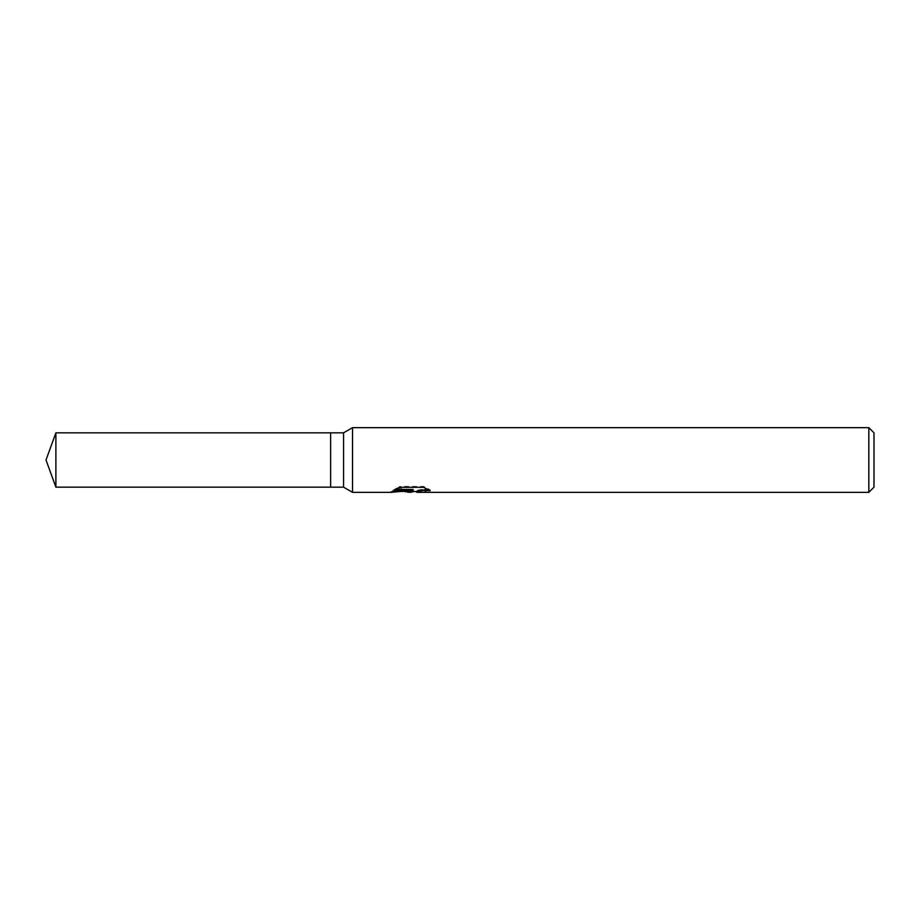 <?xml version="1.0" encoding="UTF-8"?>
<svg xmlns="http://www.w3.org/2000/svg" width="920" height="920" viewBox="0 0 920 920"><rect width="100%" height="100%" fill="white"/><g stroke="black" fill="none" stroke-linecap="round" stroke-linejoin="round"><path stroke-width="0.69" stroke-dasharray="4.6 3.45" d="M411.654 490.647L410.745 491.533L426.052 488.554L426.052 490.682L416.691 491.475M426.052 490.682L426.052 489.44L413.62 491.533M416.921 492.338L426.052 491.51M428.133 489.532L430.157 489.796L423.487 486.369L400.522 486.369L400.522 487.324M423.487 486.369L423.487 487.324M430.157 489.796L430.157 490.647M426.052 488.554L426.052 489.44M413.08 489.44L390.942 491.533L399.464 486.369C402.063 489.762 404.903 491.487 407.997 491.533M400.522 486.369L394.461 489.44L396.048 489.44M394.461 489.44L394.461 490.303M391.345 491.315L391.345 492.119M399.464 486.369L399.464 487.324L390.931 492.338L390.931 491.533L401.235 491.533M404.455 491.533L399.464 487.324M874 432.837L874 487.163M868.825 427.662L868.825 492.338M352.532 427.662L352.532 492.338M343.562 432.837L343.562 487.163M330.625 432.837L330.625 487.163M55.89 432.837L55.89 487.163M410.63 492.292L410.63 491.475M410.745 491.533L411.562 491.533"/><path stroke-width="1.38" d="M396.048 489.44L413.08 489.44L413.08 490.303L390.942 492.338L352.532 492.338L343.562 487.163L330.625 487.163L330.625 432.837L343.562 432.837L352.532 427.662L868.825 427.662L874 432.837L874 487.163L868.825 492.338L416.909 492.338L416.691 491.475L419.428 490.337L428.133 489.532M343.562 487.163L343.562 432.837M352.532 492.338L352.532 427.662M413.62 491.533L410.745 492.338L404.455 491.533M410.745 492.338L411.654 491.487L407.997 492.338M868.825 492.338L868.825 427.662M413.08 490.303L394.461 490.303L400.522 487.324L423.487 487.324L430.157 490.647L422.429 490.555L416.691 492.28M401.235 491.533L411.654 490.647L411.654 491.487M330.625 487.163L55.89 487.163L46 460L55.89 432.837L330.625 432.837M55.89 487.163L55.89 432.837M411.562 491.533L416.691 491.533"/></g></svg>
